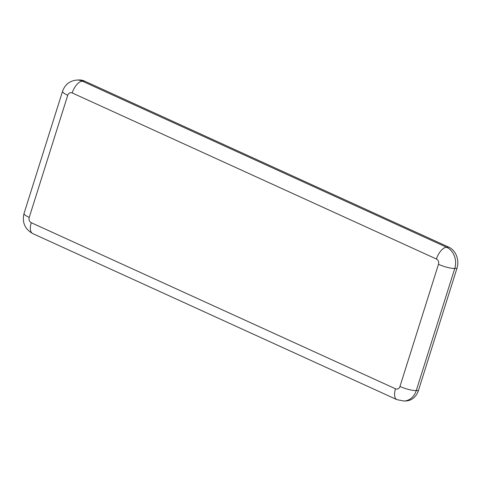 <?xml version="1.0" encoding="UTF-8"?>
<svg xmlns="http://www.w3.org/2000/svg" width="481" height="481" viewBox="0 0 481 481"><rect width="100%" height="100%" fill="white"/><g stroke="black" fill="none" stroke-linecap="round" stroke-linejoin="round"><path stroke-width="0.72" d="M395.502 388.792A12.29 6 114.5 0 0 396.945 399.663L404.034 401.028L406.217 400.926A16.384 13.865 -92.8 0 0 418.44 390.488L456.95 268.35A16.384 13.865 -92.8 0 0 448.755 247.15L84.53 81.067A16.384 13.865 -92.8 0 0 78.926 79.972L76.744 80.074A16.384 13.865 -92.8 0 1 82.347 81.175A12.29 6 114.5 0 0 72.192 92.941A4.095 3.463 -92.8 0 0 67.737 95.274L29.227 217.418A4.095 3.463 -92.8 0 0 31.277 222.715L395.502 388.792A4.095 3.463 -92.8 0 0 399.958 386.459L438.474 264.316A4.095 3.463 -92.8 0 0 436.423 259.018L72.192 92.941M84.53 81.067L82.347 81.175L446.572 247.252L448.755 247.15M418.44 390.488L416.257 390.596L454.767 268.452A16.384 13.865 -92.8 0 0 446.572 247.252A12.29 6 -65.5 0 0 436.423 259.018M404.034 401.028A16.384 13.865 -92.8 0 0 416.257 390.596A12.29 2.615 17.5 0 1 399.958 386.459M456.95 268.35L454.767 268.452A12.29 2.615 17.5 0 1 438.474 264.316M396.945 399.663L32.72 233.58A12.29 6 -65.5 0 1 31.277 222.715M32.72 233.58C24.82 229.058 21.928 222.33 24.05 213.408A12.29 2.615 17.5 0 0 29.227 217.418M24.05 213.408L62.56 91.264A12.29 2.615 17.5 0 0 67.737 95.274M62.56 91.264C64.971 84.554 69.697 80.826 76.744 80.074"/></g></svg>
